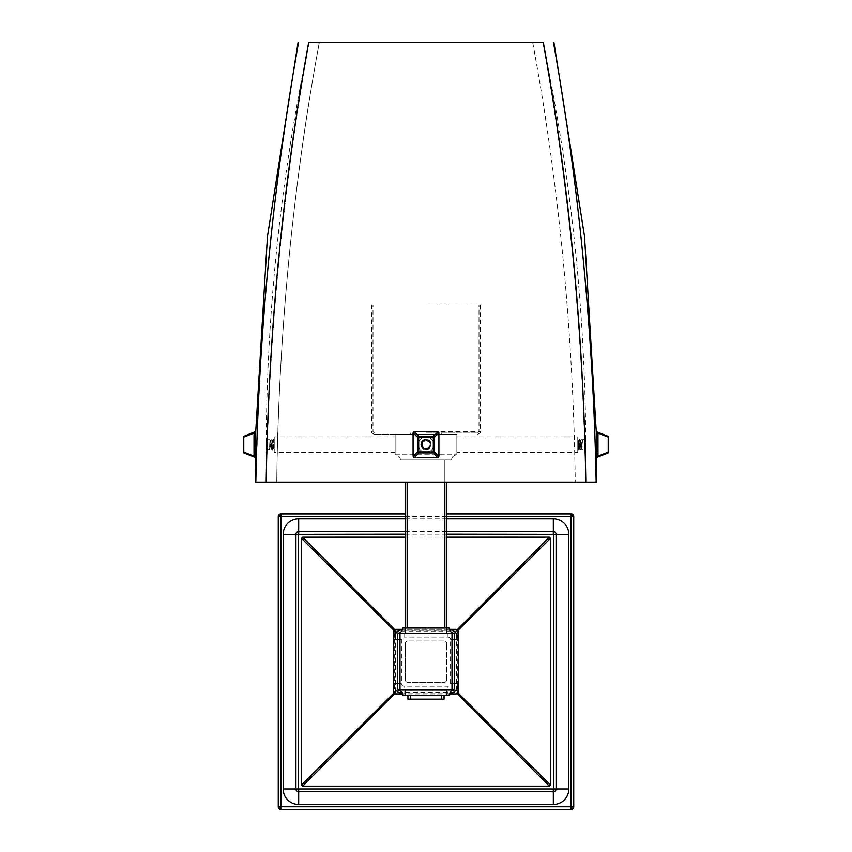 <?xml version="1.0" encoding="UTF-8"?>
<svg xmlns="http://www.w3.org/2000/svg" width="852" height="852" viewBox="0 0 852 852"><rect width="100%" height="100%" fill="white"/><g stroke="black" fill="none" stroke-linecap="round" stroke-linejoin="round"><path stroke-width="0.64" stroke-dasharray="4.26 3.19" d="M573.747 806.844L573.747 516.461M571.191 513.894L280.809 513.894M278.253 516.461L278.253 806.844M280.809 809.4L571.191 809.4M446.682 513.894L405.318 513.894L446.682 513.894M446.682 537.143L405.318 537.143M457.141 693.549L456.576 692.985L395.424 692.985A1.31 0.575 -135 0 1 394.678 692.239L394.668 631.055A1.31 0.575 -45 0 1 395.413 630.31L456.587 630.31L457.151 629.756M457.886 692.804L457.322 692.239L457.332 631.055A1.31 0.575 45 0 0 456.587 630.31L456.576 692.239L395.424 692.239L395.413 630.31L394.849 629.756M394.103 630.501L395.413 631.066L456.587 631.066L457.897 630.501M449.483 693.954L402.517 693.954L449.483 693.954M393.688 683.645L393.688 639.65M449.515 629.447A10.309 10.309 0 0 0 448.003 629.34L402.517 629.34L403.997 629.34L403.997 637.094A2.556 2.556 0 0 0 401.441 639.65L401.441 683.645A2.556 2.556 0 0 0 403.997 686.211L448.003 686.211A2.556 2.556 0 0 0 450.559 683.645L450.559 639.65A2.556 2.556 0 0 0 448.003 637.094L403.997 637.094M458.312 683.645L458.312 639.65M448.003 637.094L448.003 629.34L403.997 629.34A10.309 10.309 0 0 0 402.485 629.447M405.318 643.526A2.556 2.556 0 0 1 407.874 640.96A2.556 2.556 0 0 0 405.318 643.526L405.318 679.768L405.318 643.526M444.126 640.96L407.874 640.96L444.126 640.96A2.556 2.556 0 0 1 446.682 643.526A2.556 2.556 0 0 0 444.126 640.96M446.682 679.768L446.682 643.526L446.682 679.768A2.556 2.556 0 0 1 444.126 682.335L407.874 682.335A2.556 2.556 0 0 1 405.318 679.768A2.556 2.556 0 0 0 407.874 682.335L444.126 682.335A2.556 2.556 0 0 0 446.682 679.768M452.007 690.077L454.563 690.077L454.563 633.217L452.007 633.217L452.007 690.077L397.437 690.077L397.437 633.217L399.993 633.217L399.993 690.077M452.007 633.217L399.993 633.217M454.499 690.077L446.746 690.077L454.499 690.077A5.187 5.187 0 0 0 449.313 695.275L402.687 695.275A5.187 5.187 0 0 0 397.501 690.077L446.746 690.077L397.501 690.077M397.501 633.217L454.499 633.217L397.501 633.217A5.187 5.187 0 0 0 402.687 628.03L449.313 628.03A5.187 5.187 0 0 0 454.499 633.217M405.318 628.03L444.85 628.03L405.318 628.03L405.318 482.115M444.85 628.03L446.682 628.03L444.85 628.03L444.85 459.92L446.682 459.92L405.318 459.92L444.85 459.92L444.85 482.115M400.323 459.92L451.677 459.92C451.517 457.268 453.243 455.543 456.864 454.734C453.243 455.543 451.517 457.268 451.677 459.92L400.323 459.92C400.483 457.268 398.757 455.543 395.136 454.734L456.864 454.734L395.136 454.734C398.757 455.543 400.483 457.268 400.323 459.92M456.864 434.307L456.864 454.734L456.864 434.307L395.136 434.307L395.136 454.734L395.136 434.307L456.864 434.307M456.864 452.369L456.864 436.863L456.864 452.369L577.762 452.369L577.762 436.863L577.762 452.369M426 434.307L374.316 434.307L426 434.307M426 305.005L480.304 305.005L426 305.005M426 432.997L477.684 432.997L426 432.997M418.247 444.616A7.753 7.753 0 0 1 426 436.863A7.753 7.753 0 0 1 433.753 444.616A7.753 7.753 0 0 1 426 452.369A7.753 7.753 0 0 1 418.247 444.616A7.753 7.753 0 0 1 426 436.863A7.753 7.753 0 0 1 433.753 444.616A7.753 7.753 0 0 1 426 452.369A7.753 7.753 0 0 1 418.247 444.616M395.136 436.863L395.136 452.369L395.136 436.863L274.238 436.863L274.238 452.369L274.238 436.863M395.136 452.369L274.238 452.369M274.238 439.909L273.79 448.738L272.768 440.495L271.735 448.738L270.712 440.495L269.839 440.186L269.498 449.398L271.021 440.186L269.754 449.398M271.021 449.536L269.988 439.696L266.207 439.696L266.165 449.536L271.021 449.536L271.873 439.483L271.873 447.375L271.873 439.483L272.81 450.005L274.238 442.305L274.238 445.394M273.748 448.706L273.492 439.227L272.459 450.005L271.873 443.466M272.842 449.973L273.492 439.227M271.873 447.375L271.021 440.186L271.873 439.696M273.577 448.706L272.512 440.495L271.479 448.738L270.457 440.495L269.498 449.398M270.499 440.527L269.839 440.186M309.042 42.6C283.301 185.054 269.072 331.556 266.367 482.115L276.74 482.115L266.367 482.115C267.645 397.064 273.535 306.784 282.694 224.332C291.373 147.62 298.605 101.612 309.042 42.6L319.255 42.6C292.971 185.054 278.796 331.556 276.74 482.115L585.633 482.115L276.74 482.115C277.688 397.064 283.375 306.784 292.524 224.332C301.214 147.62 308.552 101.612 319.255 42.6L309.042 42.6C278.54 187.525 264.312 334.027 266.367 482.115M266.165 449.536L266.207 439.696M308.307 42.6L543.352 42.6C569.328 185.661 583.482 332.163 585.814 482.115L596.166 481.774M298.509 42.6L297.667 47.339M585.814 482.115L255.824 482.115L258.763 395.275M413.827 431.815L414.498 431.815M596.304 432.443L596.453 457.545L596.986 457.513L596.453 457.545L596.315 432.443M308.648 42.6C282.662 185.736 268.508 332.237 266.186 482.115M293.45 71.813L280.116 160.655M279.051 168.749L275.856 194.213M275.132 200.252L271.831 229.241M268.753 259.136L267.869 268.316M265.888 290.33L264.163 311.097M263.428 320.586L261.01 355.337M260.882 357.435L259.466 381.632M254.247 456.406L254.013 433.114L255.696 432.443L255.547 457.545L255.696 431.687L255.099 431.719M254.013 433.114L243.768 437.321L243.768 444.733M243.768 436.33A1.31 0.724 -130.9 0 0 243.768 437.321L243.768 451.911A1.31 0.724 -49.1 0 0 243.768 452.902M243.768 451.911L254.013 456.118M243.31 451.911L243.31 437.321L243.31 451.911M597.806 432.869L597.582 456.491M597.987 456.118L608.232 451.911L608.232 444.499M608.232 452.902A1.31 0.724 49.1 0 0 608.232 451.911L608.232 437.321A1.31 0.724 130.9 0 0 608.232 436.33M608.232 437.321L597.987 433.114M608.69 437.321L608.69 451.911L608.69 437.321M532.745 42.6C543.448 101.612 550.786 147.62 559.476 224.332C568.625 306.784 574.312 397.064 575.26 482.115C573.204 331.556 559.029 185.054 532.745 42.6M542.958 42.6C568.699 185.054 582.928 331.556 585.633 482.115C587.688 334.027 573.46 187.525 542.958 42.6C553.395 101.612 560.627 147.62 569.306 224.332C578.465 306.784 584.355 397.064 585.633 482.115M585.835 449.536L585.793 439.696L585.835 449.536L582.012 449.536L582.502 439.834L580.979 449.047L581.437 448.322L582.161 449.047M426 449.536C428.993 449.249 430.633 447.609 430.92 444.616C430.633 441.624 428.993 439.983 426 439.696C423.007 439.983 421.367 441.624 421.08 444.616C421.367 447.609 423.007 449.249 426 449.536M420.867 442.997L421.697 447.002C425.979 450.868 429.057 450.069 430.92 444.616C427.64 438.258 424.36 438.258 421.08 444.616L421.57 446.767C425.084 450.676 428.162 450.346 430.782 445.788C428.162 450.346 425.084 450.676 421.57 446.767L422.294 446.416L421.57 446.767C420.856 441.091 423.252 439.014 428.758 440.537L424.85 439.355A5.389 5.389 0 0 0 420.867 442.997L420.611 444.616C421.9 439.472 424.882 438.13 429.578 440.601A5.389 5.389 0 0 0 424.296 439.504C420.547 442.507 420.345 445.34 423.689 448.035L422.294 446.416C425.127 450.144 427.96 449.931 430.782 445.788C427.96 449.931 425.127 450.144 422.294 446.416C421.921 441.187 424.136 439.621 428.939 441.719C430.974 446.554 429.376 448.748 424.147 448.301C420.675 444.382 421.474 441.794 426.564 440.537C431.123 443.136 431.187 445.841 426.777 448.663C430.91 447.513 431.847 444.819 429.578 440.601M421.697 447.002A4.92 4.92 0 0 1 428.758 440.537M424.296 439.504L420.611 444.616C422.123 450.037 425.244 451.24 429.994 448.227C432.507 442.816 430.792 439.856 424.85 439.355M423.689 448.035L426.777 448.663M585.793 439.696L580.979 439.696L581.969 449.515M579.19 439.227L577.762 446.927L577.762 441.038L578.167 450.005L579.19 439.227L580.127 449.75L580.127 441.858L580.127 449.75L580.979 439.696L580.478 440.527L581.543 448.738L582.502 439.834M580.127 441.858L580.979 449.047L580.127 449.536M577.762 449.323L579.158 439.259M578.423 440.527L579.488 448.738L580.478 440.527M577.762 443.839L578.252 440.527L578.508 450.005M456.864 436.863L577.762 436.863M578.252 440.527L579.232 448.738L580.308 440.527L581.288 448.738L582.246 439.834M579.541 439.227L580.127 445.766M446.682 482.115L446.682 628.03M441.496 695.275L410.504 695.275L441.496 695.275L441.496 699.141L444.062 699.141L444.062 695.275M407.938 695.275L410.504 695.275L407.938 695.275L407.938 699.141L441.496 699.141M457.322 692.239L456.576 692.985A1.31 0.575 135 0 0 457.322 692.239M394.859 693.549L395.424 692.239L394.114 692.804M446.682 516.525L405.318 516.525M405.318 518.825L446.682 518.825M446.682 534.161L405.318 534.161M446.682 531.573L405.318 531.573M449.515 693.847A10.309 10.309 0 0 1 448.003 693.954L448.003 686.211M402.485 693.847A10.309 10.309 0 0 0 403.997 693.954L403.997 686.211M397.437 683.645L401.441 683.645M397.437 639.65L401.441 639.65M454.563 639.65L450.559 639.65M454.563 683.645L450.559 683.645M405.254 628.03L405.254 633.217M446.746 628.03L446.746 633.217M426 431.676L480.304 431.676L426 431.676M407.149 482.115L407.149 628.03M446.746 695.275L446.746 690.077M405.254 695.275L405.254 690.077M410.504 695.275L410.504 699.141M480.304 305.005L480.304 431.676C480.965 432.326 480.091 433.21 477.684 434.307M374.316 434.307C371.898 433.199 371.025 432.315 371.696 431.676L371.696 305.005M374.316 432.997L373.006 431.676L373.006 305.005M477.684 432.997L478.994 431.676L478.994 305.005M410.238 432.997L410.238 434.307M441.762 432.997L441.762 434.307M272.715 440.537L273.46 439.259M271.692 448.706L272.427 449.973M270.659 440.537L271.128 439.728M271.873 439.376L272.555 440.527M271.053 449.505L271.522 448.706M580.127 449.856L579.445 448.706M581.969 449.505L581.501 448.706M579.285 448.695L578.54 449.973M580.308 440.527L579.573 439.259M581.341 448.695L580.872 449.505"/><path stroke-width="1.28" d="M280.809 513.894L405.318 513.894L280.809 513.894L278.253 516.461A2.556 2.556 0 0 1 280.809 513.894L280.872 516.525L278.253 516.461L278.253 806.844L280.809 809.4A2.556 2.556 0 0 1 278.253 806.844L280.872 806.769L280.809 809.4L571.191 809.4L571.128 806.769L573.747 806.844A2.556 2.556 0 0 1 571.191 809.4L573.747 806.844L573.747 516.461L571.128 516.525L571.191 513.894A2.556 2.556 0 0 1 573.747 516.461L571.191 513.894L446.682 513.894L571.191 513.894M456.587 630.31L549.359 537.143L550.509 538.294L550.509 785.001L549.359 786.151L456.576 692.985M395.424 692.985L302.641 786.151L549.359 786.151M302.641 786.151L301.491 785.001L301.491 538.294L302.641 537.143L405.318 537.143M549.359 537.143L446.682 537.143M395.413 630.31L302.641 537.143M449.515 693.847A10.309 10.309 0 0 0 458.312 683.645L458.312 691.398A2.556 2.556 0 0 1 455.745 693.954L449.483 693.954L455.745 693.954A2.556 2.556 0 0 0 458.312 691.398L458.312 631.896A2.556 2.556 0 0 0 455.745 629.34L449.483 629.34L455.745 629.34A2.556 2.556 0 0 1 458.312 631.896L458.312 639.65L454.563 639.65M402.485 629.447A10.309 10.309 0 0 0 393.688 639.65L393.688 691.398A2.556 2.556 0 0 0 396.255 693.954L402.517 693.954L396.255 693.954A2.556 2.556 0 0 1 393.688 691.398L393.688 683.645L397.437 683.645M393.688 639.65L393.688 631.896A2.556 2.556 0 0 1 396.255 629.34L402.517 629.34L396.255 629.34A2.556 2.556 0 0 0 393.688 631.896L393.688 639.65L397.437 639.65M399.993 690.077L397.437 690.077L397.437 633.217L454.563 633.217L454.563 690.077L399.993 690.077L399.993 633.217M454.499 633.217A5.187 5.187 0 0 1 449.313 628.03L402.687 628.03A5.187 5.187 0 0 1 397.501 633.217M405.318 482.115L405.318 628.03M266.186 482.115L585.814 482.115C583.492 332.237 569.338 185.736 543.352 42.6L308.648 42.6C282.672 185.661 268.518 332.163 266.186 482.115L255.824 482.115C258.763 332.237 272.991 185.736 298.509 42.6M596.176 482.115L596.176 482.115C593.237 332.237 579.009 185.736 553.491 42.6L553.491 42.6C578.998 185.661 593.226 332.163 596.176 482.115L585.814 482.115M426 457.417L413.848 457.417L413.082 456.225L413.071 432.997L413.827 431.815L438.173 431.815L438.929 432.997L438.918 456.225L438.152 457.417L426 457.417M413.082 456.225L417.714 451.911A1.31 0.831 45 0 0 418.705 452.902L414.498 457.417L437.502 457.417L433.295 452.902A1.31 0.831 -45 0 0 434.286 451.911L438.918 456.225M438.929 432.997L434.286 437.321A1.31 0.831 -135 0 0 433.295 436.33L433.295 437.321L434.286 437.321L434.286 451.911L433.295 451.911L433.295 452.902L418.705 452.902L418.705 451.911L417.714 451.911L417.714 437.321L418.705 437.321L418.705 451.911L433.295 451.911L433.295 437.321L418.705 437.321L418.705 436.33A1.31 0.831 135 0 0 417.714 437.321L413.071 432.997M418.705 436.33L414.498 431.815L438.173 431.815L433.295 436.33L418.705 436.33M413.827 431.815L414.498 431.815M608.232 436.33A1.31 1.31 0 0 1 608.69 437.321L608.69 451.911L608.69 437.321A1.31 1.31 0 0 0 608.232 436.33L596.315 431.687L596.304 432.443L596.304 431.687L608.232 436.33A1.31 0.724 130.9 0 1 608.232 437.321L608.232 451.911A1.31 0.724 49.1 0 1 608.232 452.902L596.453 457.545L596.517 432.465M297.667 47.339L293.45 71.813M280.116 160.655L279.051 168.749M275.856 194.213L275.132 200.252M271.831 229.241L268.753 259.136M267.869 268.316L265.888 290.33M264.163 311.097L263.428 320.586M261.01 355.337L260.882 357.435M259.466 381.632L258.763 395.275M255.547 456.768L254.013 456.118L255.547 456.768L255.547 457.545L243.768 452.902A1.31 0.724 -49.1 0 1 243.768 451.911L243.768 437.321A1.31 0.724 -130.9 0 1 243.768 436.33L255.696 431.687L255.366 456.747M255.099 431.719L243.768 436.33A1.31 1.31 0 0 0 243.31 437.321L254.024 433.072M254.013 433.114L255.696 432.443L254.013 433.114L254.013 456.118L243.31 451.911L243.31 437.321A1.31 1.31 0 0 1 243.768 436.33M243.31 437.321L243.31 451.911A1.31 1.31 0 0 0 243.768 452.902L255.547 457.545L255.706 482.115M243.31 451.911A1.31 1.31 0 0 0 243.768 452.902M596.304 432.443L597.987 433.114L596.304 432.443L584.547 236.505L553.949 42.6M596.293 482.115L596.453 457.545L608.232 452.902A1.31 1.31 0 0 0 608.69 451.911L596.453 456.768L597.987 456.118L597.987 433.114L608.69 437.321M608.69 451.911A1.31 1.31 0 0 1 608.232 452.902M446.682 482.115L446.682 628.03M397.501 690.077A5.187 5.187 0 0 1 402.687 695.275L449.313 695.275A5.187 5.187 0 0 1 454.499 690.077M444.062 695.275L444.062 699.141L407.938 699.141L407.938 695.275M457.332 631.055L550.509 538.294M550.509 785.001L457.322 692.239M394.678 692.239L301.491 785.001M394.668 631.055L301.491 538.294M405.318 516.525L280.872 516.525L280.872 806.769L571.128 806.769L571.128 516.525L446.682 516.525M446.682 518.825L553.331 518.825A15.496 15.496 0 0 1 568.827 534.321L568.827 788.973A15.496 15.496 0 0 1 553.331 804.48L298.669 804.48A15.496 15.496 0 0 1 283.173 788.973L283.173 534.321A15.496 15.496 0 0 1 298.669 518.825L405.318 518.825M405.318 534.161L298.509 534.321L298.509 788.973L568.827 788.973M553.331 789.133L553.331 791.721A2.748 2.748 0 0 0 556.079 788.973L556.079 534.321L568.827 534.321M553.491 788.973L553.491 534.321L556.079 534.321A2.748 2.748 0 0 0 553.331 531.573L553.331 518.825M553.491 534.321L446.682 534.161M298.669 789.133L298.669 791.721L553.331 791.721L553.331 804.48M298.509 788.973L295.921 788.973A2.748 2.748 0 0 0 298.669 791.721L298.669 804.48M298.509 534.321L295.921 534.321L295.921 788.973L283.173 788.973M298.669 534.161L298.669 531.573A2.748 2.748 0 0 0 295.921 534.321L283.173 534.321M405.318 531.573L298.669 531.573L298.669 518.825M553.331 534.161L553.331 531.573L446.682 531.573M393.688 683.645A10.309 10.309 0 0 0 402.485 693.847M458.312 639.65A10.309 10.309 0 0 0 449.515 629.447M458.312 683.645L454.563 683.645M452.007 633.217L452.007 690.077M405.254 628.03L405.254 633.217M446.746 628.03L446.746 633.217M243.768 444.733L243.768 451.911M608.232 444.499L608.232 437.321M444.85 482.115L444.85 628.03M407.149 482.115L407.149 628.03M405.254 695.275L405.254 690.077M446.746 695.275L446.746 690.077M410.504 695.275L410.504 699.141M441.496 695.275L441.496 699.141M280.809 809.4L571.191 809.4M573.747 806.844L573.747 516.461M278.253 516.461L278.253 806.844M298.051 42.6L267.453 236.505L255.685 432.443M255.547 457.545L255.014 457.513M596.304 431.687L596.901 431.719"/></g></svg>
